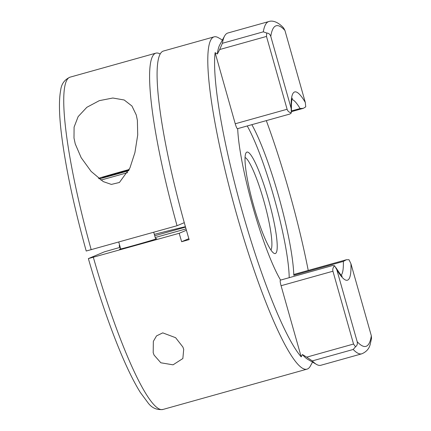 <?xml version="1.0" encoding="UTF-8"?>
<svg xmlns="http://www.w3.org/2000/svg" width="431" height="431" viewBox="0 0 431 431"><rect width="100%" height="100%" fill="white"/><g stroke="black" fill="none" stroke-linecap="round" stroke-linejoin="round"><path stroke-width="0.65" d="M182.868 347.003L183.708 349.32L182.852 358.538L173.046 364.831L160.838 362.783L154.056 355.069L153.194 352.655L153.35 341.357L156.518 335.9L162.751 332.867L175.611 337.688L182.868 347.003M120.637 248.719A19.368 0.366 -15.8 0 0 119.71 249.059A19.368 0.366 -15.8 0 0 119.511 249.172A19.368 0.366 -15.8 0 0 136.832 244.652A19.368 0.366 -15.8 0 0 156.588 238.742A19.368 0.366 -15.8 0 0 156.787 238.623A19.368 0.366 -15.8 0 0 155.586 238.833M137.381 120.324L136.261 114.958L131.945 106.015L124.198 99.992L112.83 98.015L99.313 100.655L86.83 107.314L78.156 116.596L74.089 127.118L73.997 138.06L75.253 143.906L81.157 157.654L91.113 171.393L103.251 181.596L111.354 184.414L119.414 182.48L129.93 167.961L134.919 152.569L137.715 134.989L137.381 120.324M253.73 205.964A52.663 7.968 -105.6 0 1 245.929 153.053A52.663 7.968 -105.6 0 1 268.524 199.72A52.663 7.968 -105.6 0 1 273.976 253.288A52.663 7.968 -105.6 0 1 253.73 205.964M270.927 249.985A48.428 7.327 74.4 0 0 263.896 201.099A48.428 7.327 74.4 0 0 245.04 157.46M280.576 280.102A91.706 13.873 -105.6 0 1 252.857 206.982A91.706 13.873 -105.6 0 1 237.696 128.632M251.855 124.672A91.706 13.873 -105.6 0 1 278.62 196.121A91.706 13.873 -105.6 0 1 293.797 275.274A5.447 0.824 -105.6 0 1 293.996 274.412L346.454 259.731L343.351 261.407L293.797 275.274M289.212 277.683A91.706 13.873 74.4 0 0 274.008 197.409A91.706 13.873 74.4 0 0 247.243 125.96M332.64 265.528L334.612 265.798L336.8 269.682L357.18 341.702C357.676 343.916 357.127 345.603 355.532 346.772L353.194 349.471L312.281 360.919A172.519 26.097 74.4 0 0 316.478 364.389L307.788 359.362A165.251 24.998 74.4 0 1 302.406 354.53L301.199 356.863A167.072 25.273 -105.6 0 1 242.27 211.449A167.072 25.273 -105.6 0 1 215.112 52.636L217.364 53.999A165.251 24.998 74.4 0 1 219.772 44.835L224.589 36.032A172.519 26.097 74.4 0 0 222.401 43.283L263.314 31.835L266.751 33.031C268.707 33.139 270.054 34.264 270.787 36.403L291.167 108.429L291.351 112.906L289.934 114.016L237.476 128.697A5.447 0.824 -105.6 0 1 235.24 123.772L215.112 52.636M312.529 362.105L310.336 366.108A172.519 26.097 -105.6 0 1 307.039 369.135A172.519 26.097 -105.6 0 1 236.317 213.221A172.519 26.097 -105.6 0 1 214.062 36.867A172.519 26.097 -105.6 0 1 218.452 37.75L222.401 40.035M266.315 120.626A167.072 25.273 -105.6 0 1 289.201 191.655A167.072 25.273 -105.6 0 1 308.235 270.426M214.062 36.867L163.354 51.057A172.519 26.097 74.4 0 0 185.61 227.412A172.519 26.097 74.4 0 0 189.134 239.614L181.645 241.71L188.859 238.672M120.238 247.313L104.426 251.823L88.425 258.573L179.199 233.29A172.519 26.097 74.4 0 0 181.645 241.71M160.127 53.961A172.519 26.097 74.4 0 0 155.86 53.153A172.519 26.097 74.4 0 0 177.055 225.72L86.286 251.004M179.199 233.29L186.418 230.246M155.214 237.524L186.03 228.904M177.055 225.72L184.279 222.676M185.529 227.121L154.713 235.746M119.678 247.469A52.663 7.968 74.4 0 0 119.182 245.6L119.694 245.384M316.478 364.389A172.519 26.097 74.4 0 0 320.869 365.267L361.781 353.819A172.519 26.097 -105.6 0 1 353.194 349.471M361.781 353.819C366.474 351.852 369.324 348.523 370.331 343.836L371.533 338.319L371.317 335.738L350.936 263.718L349.008 259.726L346.454 259.731M263.314 31.835A172.519 26.097 -105.6 0 1 268.799 21.55L227.886 32.998A172.519 26.097 74.4 0 0 224.589 36.032M235.24 123.772L287.1 109.258L266.493 36.436L219.675 49.538L217.364 53.999M219.675 49.538L222.401 43.283M291.491 110.939L300.095 108.537L303.376 108.321L305.746 106.834L305.31 102.465L284.929 30.439L283.576 27.907C277.855 21.701 272.317 20.246 268.799 21.55M312.281 360.919L306.716 357.143L353.539 344.04L332.931 271.218L281.071 285.726A5.447 0.824 -105.6 0 1 280.365 280.161L332.635 265.534M302.406 354.53L306.716 357.143M119.182 245.6L119.716 245.465M301.199 356.863L281.071 285.726M287.1 109.258C287.741 111.209 289.153 112.421 291.351 112.906M266.751 33.031L266.493 36.436M334.612 265.798C333.012 267.414 332.452 269.219 332.931 271.218M353.539 344.04L355.532 346.772M154.32 234.362A242.13 4.596 164.2 0 1 185.405 226.684M128.847 170.347L102.492 177.691L104.948 176.656L129.09 169.841M120.75 172.702L120.578 172.109M105.045 177.012L104.948 176.656M300.095 108.537A91.706 13.873 74.4 0 0 291.992 99.426M93.338 257.318A172.519 26.097 74.4 0 0 162.983 409.45C156.927 410.161 152.003 408.044 148.21 403.093L140.296 392.393C133.217 381.047 125.55 365.068 117.297 344.466C107.179 319.085 97.535 290.462 88.366 258.605M155.86 53.153L70.005 77.181A172.519 26.097 74.4 0 0 91.2 249.748M350.936 263.718A97.762 14.789 -105.6 0 1 336.8 269.682M357.18 341.702A166.463 25.181 74.4 0 0 371.317 335.738M284.929 30.439A166.463 25.181 74.4 0 0 270.787 36.403M291.167 108.429A97.762 14.789 -105.6 0 1 305.31 102.465M341.185 275.22A91.706 13.873 74.4 0 0 343.351 261.407M98.44 178.31L129.257 169.475A28.753 0.544 -15.8 0 0 98.44 178.315M99.211 178.908A28.753 0.544 -15.8 0 0 128.686 170.681M127.716 172.567A30.267 0.576 164.2 0 1 100.838 180.077M307.039 369.135L162.983 409.45M86.222 251.036C73.636 205.549 65.323 166.08 61.277 132.629C59.058 113.832 58.858 99.696 60.69 90.208C61.369 84.05 64.472 79.708 70.005 77.181M292.39 98.166L292.137 98.85C291.518 100.735 291.297 104.614 291.48 110.487M342.176 276.088C342.311 277.058 340.226 274.245 335.921 267.656M291.475 111.651L303.376 108.321M155.656 239.076L153.722 232.25M120.707 248.967L118.746 242.039"/></g></svg>

